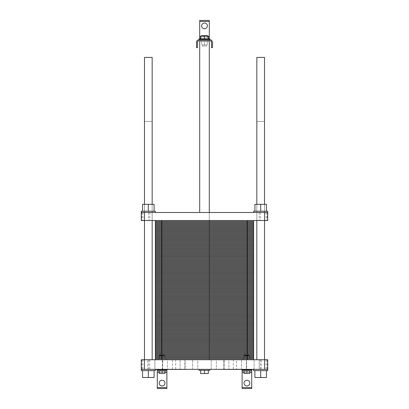 <?xml version="1.0" encoding="UTF-8"?>
<svg xmlns="http://www.w3.org/2000/svg" width="409" height="409" viewBox="0 0 409 409"><rect width="100%" height="100%" fill="white"/><g stroke="black" fill="none" stroke-linecap="round" stroke-linejoin="round"><path stroke-width="0.31" stroke-dasharray="2.04 1.53" d="M264.516 359.741L264.516 57.418L256.837 57.418L264.516 57.418L256.837 57.418L256.837 359.741L264.516 359.741L256.837 359.741L264.516 359.741L256.837 359.741L264.516 359.741L256.837 359.741L264.516 359.741L256.837 359.741L256.837 121.437L264.516 121.437L256.837 121.437L264.516 121.437L256.837 121.437L256.837 359.741M152.163 359.741L152.163 57.418L144.484 57.418L152.163 57.418L144.484 57.418L144.484 359.741L152.163 359.741L144.484 359.741L152.163 359.741L152.163 121.437L144.484 121.437L152.163 121.437L144.484 121.437L152.163 121.437L152.163 359.741L144.484 359.741L152.163 359.741L144.484 359.741L152.163 359.741L144.484 359.741L144.484 121.437L144.484 359.741M206.422 46.059L202.578 46.059L206.422 46.059L206.422 44.872L202.578 44.872L206.422 44.872M207.378 41.416L204.5 41.416L204.5 44.872L207.378 44.872L201.622 44.872L204.5 44.872L204.5 41.416L207.378 41.416L207.378 44.872L207.378 41.416M204.5 41.416L201.622 41.416L201.622 44.872L201.622 41.416L204.5 41.416M208.339 41.416L200.661 41.416L208.339 41.416L208.339 40.614L200.661 40.614L208.339 40.614M208.339 39.013L208.339 36.069L208.339 39.013L208.339 36.069L204.5 36.069L204.5 39.013L208.339 39.013L200.661 39.013L208.339 39.013L200.661 39.013L204.5 39.013L204.5 36.069L204.5 38.052L207.378 38.052L204.5 38.052L204.5 35.655L201.622 35.655L201.622 38.052L204.5 38.052L201.622 38.052L201.622 36.069M207.378 36.069L207.378 38.052L207.378 35.655L204.5 35.655M199.377 40.614L209.623 40.614A1.922 1.922 0 0 1 211.54 42.536L211.54 47.659L212.501 47.659L212.501 42.536A2.878 2.878 0 0 0 209.623 39.658L199.377 39.658A2.878 2.878 0 0 0 196.499 42.536L196.499 47.659L197.46 47.659L197.46 42.536A1.922 1.922 0 0 1 199.377 40.614M209.301 40.614L199.699 40.614L209.301 40.614L199.699 40.614L209.301 40.614L209.301 359.741L199.699 359.741L209.301 359.741L209.301 212.501L199.699 212.501L209.301 212.501L199.699 212.501L209.301 212.501L209.301 220.502L199.699 220.502L209.301 220.502L209.301 212.501M199.377 39.658L199.06 39.658L199.377 39.658L199.06 39.658L199.06 39.013L209.94 39.013L199.06 39.013L209.94 39.013L209.94 39.658L209.623 39.658M200.661 39.013L200.661 36.069L204.5 36.069L200.661 36.069L200.661 39.013L200.661 36.069L208.339 36.069L204.5 36.069L204.5 39.013M207.378 25.89A2.878 2.878 0 0 0 203.058 23.395A2.878 2.878 0 0 0 203.058 28.385A2.878 2.878 0 0 0 207.378 25.89M199.699 20.45L199.699 39.658L199.699 39.013L209.301 39.013L209.301 39.658L209.301 20.45L199.699 20.45M208.339 38.052L200.661 38.052L208.339 38.052M155.369 369.506L192.787 369.342M184.817 369.506L162.731 369.506L184.817 369.506L162.731 369.506L184.817 369.506L184.817 359.741L162.731 359.741L184.817 359.741L162.731 359.741L184.817 359.741L184.817 369.506M216.213 369.342L253.631 369.506M246.269 369.506L224.183 369.506L246.269 369.506L224.183 369.506L246.269 369.506L246.269 359.741L224.183 359.741L246.269 359.741L224.183 359.741L246.269 359.741L246.269 369.506M155.369 212.501L155.369 211.223L155.369 212.501L155.369 211.223L141.284 211.223L141.284 212.501L155.369 212.501L141.284 212.501L155.369 212.501L141.284 212.501L155.369 212.501L141.284 212.501L155.369 212.501L141.284 212.501L141.284 211.223L155.369 211.223L141.284 211.223L155.369 211.223L141.284 211.223L155.369 211.223L141.284 211.223L141.284 212.501L264.516 212.501L264.516 220.502L264.516 204.342L256.837 204.342L264.516 204.342L256.837 204.342L264.516 204.342L256.837 204.342L264.516 204.342L256.837 204.342L264.516 204.342L264.516 220.502L256.837 220.502L264.516 220.502L256.837 220.502L264.516 220.502L264.516 204.342L264.516 220.502L256.837 220.502L264.516 220.502L256.837 220.502L264.516 220.502L264.516 204.342M152.163 220.502L144.484 220.502L152.163 220.502L152.163 204.342L144.484 204.342L152.163 204.342L144.484 204.342L152.163 204.342L144.484 204.342L152.163 204.342L144.484 204.342L152.163 204.342L152.163 220.502L144.484 220.502L152.163 220.502L144.484 220.502L152.163 220.502L152.163 204.342L152.163 220.502L144.484 220.502L152.163 220.502L152.163 204.342M194.178 369.342L214.822 369.312L194.178 369.342M142.562 370.626L142.562 377.507L142.562 370.626L148.324 370.626L142.562 370.626L148.324 370.626L142.562 370.626L142.562 377.507L154.086 377.507L142.562 377.507L154.086 377.507L142.562 377.507L154.086 377.507L142.562 377.507L154.086 377.507L154.086 370.626L148.324 370.626L148.324 377.507L148.324 370.626L154.086 370.626L154.086 377.507L154.086 370.626L148.324 370.626L148.324 377.507L148.324 370.626L154.086 370.626L154.086 377.507L154.086 370.626L142.562 370.626L142.562 377.507L142.562 370.626L148.324 370.626L148.324 377.507L148.324 370.626L154.086 370.626L154.086 377.507L154.086 370.626L142.562 370.626L142.562 377.507L142.562 370.626L148.324 370.626L148.324 377.507M148.324 370.626L154.086 370.626M266.438 370.626L260.676 370.626L260.676 377.507L266.438 377.507L254.914 377.507L266.438 377.507L254.914 377.507L266.438 377.507L266.438 370.626L260.676 370.626L266.438 370.626L266.438 377.507L266.438 370.626L254.914 370.626L254.914 377.507L260.676 377.507L254.914 377.507L260.676 377.507L260.676 370.626L266.438 370.626L266.438 377.507L266.438 370.626L260.676 370.626L260.676 377.507L260.676 370.626L254.914 370.626L266.438 370.626L266.438 377.507L266.438 370.626L260.676 370.626L260.676 377.507L260.676 370.626L254.914 370.626L254.914 377.507L254.914 370.626L260.676 370.626L260.676 377.507M254.914 370.626L254.914 377.507L254.914 370.626L260.676 370.626L254.914 370.626L254.914 377.507L254.914 370.626L260.676 370.626M141.284 370.626L155.369 370.626L141.284 370.626L155.369 370.626L141.284 370.626L155.369 370.626L141.284 370.626L155.369 370.626L155.369 369.342L141.284 369.342L141.284 370.626L141.284 369.342L155.369 369.342L141.284 369.342L155.369 369.342L141.284 369.342L141.284 370.626M141.284 369.342L141.284 359.741L141.284 369.342L147.685 369.342L147.685 359.741L154.893 359.741L154.893 369.342L154.893 359.741L149.771 359.741L154.893 359.741L149.771 359.741L154.893 359.741L154.893 369.342L149.771 369.342L154.893 369.342L149.771 369.342L154.893 369.342L149.771 369.342L154.893 369.342L149.771 369.342L154.893 369.342L154.893 359.741L141.284 359.741L141.284 369.342L155.369 369.342L141.284 369.342L155.369 369.342L155.369 370.626L155.369 369.342M253.631 369.342L253.631 370.626L253.631 369.342L253.631 370.626L267.716 370.626L253.631 370.626L267.716 370.626L253.631 370.626L267.716 370.626L253.631 370.626L267.716 370.626L267.716 369.342L253.631 369.342L267.716 369.342L253.631 369.342L267.716 369.342L267.716 370.626L267.716 369.342L251.714 369.506M147.685 369.342L166.887 369.342L166.887 388.55L157.286 388.55L157.286 369.506M147.685 359.741L172.491 359.741L172.491 369.342L166.887 369.506M261.315 369.342L261.315 359.741L236.509 359.741L236.509 369.342L236.509 359.741L172.491 359.741L172.491 369.342L251.714 369.342L251.714 388.55L242.113 388.55L242.113 369.506M209.94 369.342L199.06 369.342L209.94 369.342L199.06 369.342L209.94 369.342L209.94 370.303L199.06 370.303L209.94 370.303L199.06 370.303L199.06 369.342M167.45 369.342L162.332 369.342L167.45 369.342L162.332 369.342L167.45 369.342L162.332 369.342L167.45 369.342L162.332 369.342L167.45 369.342L167.45 359.741L162.332 359.741L167.45 359.741L162.332 359.741L167.45 359.741L162.332 359.741L167.45 359.741L162.332 359.741L167.45 359.741L167.45 369.342M197.772 369.342L192.649 369.342L197.772 369.342L192.649 369.342L197.772 369.342L192.649 369.342L197.772 369.342L192.649 369.342L197.772 369.342L197.772 359.741L192.649 359.741L197.772 359.741L192.649 359.741L197.772 359.741L192.649 359.741L197.772 359.741L192.649 359.741L197.772 359.741L197.772 369.342M185.211 369.342L180.093 369.342L185.211 369.342L180.093 369.342L185.211 369.342L180.093 369.342L185.211 369.342L180.093 369.342L185.211 369.342L185.211 359.741L180.093 359.741L185.211 359.741L180.093 359.741L185.211 359.741L180.093 359.741L185.211 359.741L180.093 359.741L185.211 359.741L185.211 369.342M259.229 369.342L254.107 369.342L259.229 369.342L254.107 369.342L259.229 369.342L254.107 369.342L259.229 369.342L254.107 369.342L259.229 369.342L259.229 359.741L254.107 359.741L267.716 359.741L267.716 369.342L267.716 359.741L259.234 359.741L259.234 369.342L259.229 359.741M228.907 369.342L223.789 369.342L228.907 369.342L223.789 369.342L228.907 369.342L223.789 369.342L228.907 369.342L223.789 369.342L228.907 369.342L228.907 359.741L223.789 359.741L228.907 359.741L223.789 359.741L228.907 359.741L223.789 359.741L228.907 359.741L223.789 359.741L228.907 359.741L228.907 369.342M216.351 369.342L211.228 369.342L216.351 369.342L211.228 369.342L216.351 369.342L211.228 369.342L216.351 369.342L211.228 369.342L216.351 369.342L216.351 359.741L211.228 359.741L216.351 359.741L211.228 359.741L216.351 359.741L211.228 359.741L216.351 359.741L211.228 359.741L216.351 359.741L216.351 369.342M246.668 369.342L241.55 369.342L246.668 369.342L241.55 369.342L246.668 369.342L241.55 369.342L246.668 369.342L241.55 369.342L246.668 369.342L246.668 359.741L241.55 359.741L246.668 359.741L241.55 359.741L246.668 359.741L241.55 359.741L246.668 359.741L241.55 359.741L246.668 359.741L246.668 369.342M162.087 358.944L164.97 358.944L164.97 355.487L159.208 355.487L164.97 355.487L164.97 358.944L162.087 358.944L162.087 355.487L162.087 358.944L159.208 358.944L162.087 358.944M159.208 358.944L159.208 355.487L159.208 358.944M164.009 355.487L160.17 355.487L164.009 355.487L164.009 353.34L160.17 353.34L164.009 353.34M246.913 358.944L249.792 358.944L249.792 355.487L244.03 355.487L249.792 355.487L249.792 358.944L246.913 358.944L246.913 355.487L246.913 358.944L244.03 358.944L246.913 358.944M244.03 358.944L244.03 355.487L244.03 358.944M248.83 355.487L244.991 355.487L248.83 355.487L248.83 353.34L244.991 353.34L248.83 353.34M164.97 370.948L162.087 370.948L164.97 370.948L164.97 373.345L162.087 373.345L162.087 370.948L159.208 370.948L159.208 373.345L162.087 373.345M159.208 370.948L162.087 370.948M249.792 370.948L246.913 370.948L249.792 370.948L249.792 373.345L246.913 373.345L246.913 370.948L244.03 370.948L244.03 373.345L246.913 373.345M244.03 370.948L246.913 370.948M165.931 358.944L158.247 358.944L165.931 358.944L165.931 359.741L158.247 359.741L165.931 359.741M250.753 358.944L243.069 358.944L250.753 358.944L250.753 359.741L243.069 359.741L250.753 359.741M166.887 370.948L157.286 370.948M251.714 370.948L242.113 370.948M208.339 370.303L204.5 370.303L204.5 373.504L208.339 373.504L200.661 373.504L208.339 373.504L208.339 370.303L208.339 373.504L208.339 370.303L200.661 370.303L200.661 373.504L204.5 373.504L204.5 370.303L204.5 373.504M200.661 370.303L200.661 373.504L200.661 370.303L204.5 370.303M209.301 359.741L199.699 359.741L209.301 359.741M164.97 383.11A2.878 2.878 0 0 0 160.65 380.615A2.878 2.878 0 0 0 160.65 385.605A2.878 2.878 0 0 0 164.97 383.11M249.792 383.11A2.878 2.878 0 0 0 245.472 380.615A2.878 2.878 0 0 0 245.472 385.605A2.878 2.878 0 0 0 249.792 383.11M261.315 359.741L267.716 359.741L267.716 369.342M209.301 220.502L199.699 220.502L209.301 220.502M142.562 211.223L142.562 204.342L142.562 211.223L154.086 211.223L142.562 211.223L148.324 211.223L148.324 204.342L142.562 204.342L154.086 204.342L142.562 204.342L154.086 204.342L142.562 204.342L154.086 204.342L154.086 211.223L154.086 204.342L154.086 211.223L148.324 211.223L148.324 204.342L148.324 211.223L154.086 211.223L154.086 204.342L154.086 211.223L148.324 211.223L148.324 204.342L148.324 211.223L142.562 211.223L142.562 204.342L148.324 204.342L148.324 211.223L154.086 211.223L142.562 211.223L142.562 204.342L142.562 211.223L142.562 204.342L142.562 211.223L154.086 211.223L154.086 204.342L154.086 211.223M264.516 212.501L253.631 212.501L267.716 212.501L253.631 212.501L267.716 212.501L253.631 212.501L267.716 212.501L253.631 212.501L267.716 212.501L267.716 220.502L259.234 220.502L267.716 220.502L267.716 212.501L267.716 220.502L144.484 220.502L144.484 204.342M141.284 212.501L141.284 220.502L141.284 212.501L141.284 220.502L149.766 220.502L141.284 220.502L144.484 220.502L144.484 212.501M260.676 204.342L254.914 204.342L266.438 204.342L254.914 204.342L266.438 204.342L254.914 204.342L266.438 204.342L260.676 204.342L266.438 204.342L266.438 211.223L260.676 211.223L260.676 204.342L260.676 211.223L266.438 211.223L266.438 204.342L266.438 211.223L254.914 211.223L254.914 204.342L260.676 204.342L260.676 211.223L266.438 211.223L266.438 204.342L266.438 211.223L260.676 211.223L260.676 204.342L260.676 211.223L254.914 211.223L254.914 204.342L254.914 211.223L266.438 211.223L266.438 204.342L266.438 211.223L254.914 211.223L254.914 204.342L254.914 211.223L260.676 211.223L260.676 204.342L260.676 211.223L266.438 211.223M253.631 212.501L253.631 211.223L253.631 212.501L253.631 211.223L267.716 211.223L253.631 211.223L267.716 211.223L267.716 212.501L267.716 211.223L253.631 211.223L267.716 211.223L253.631 211.223L267.716 211.223L267.716 212.501M254.914 211.223L260.676 211.223L254.914 211.223L254.914 204.342L254.914 211.223L260.676 211.223M148.324 211.223L148.324 204.342M253.631 220.502L155.369 220.502L253.631 220.502L253.631 350.462L155.369 350.462L253.631 350.462L253.631 359.741L247.23 359.741L253.631 359.741M161.77 359.741L247.23 359.741L155.369 359.741L161.77 359.741L161.77 350.462L155.369 350.462L155.369 341.178L161.77 341.178L155.369 341.178L155.369 331.893L161.77 331.893L155.369 331.893L155.369 322.614L161.77 322.614L155.369 322.614L155.369 313.33L161.77 313.33L155.369 313.33L155.369 304.045L161.77 304.045L155.369 304.045L155.369 294.766L161.77 294.766L155.369 294.766L155.369 285.482L161.77 285.482L155.369 285.482L155.369 276.198L161.77 276.198L155.369 276.198L155.369 266.919L161.77 266.919L155.369 266.919L155.369 257.634L161.77 257.634L155.369 257.634L155.369 248.35L161.77 248.35L155.369 248.35L155.369 239.071L161.77 239.071L155.369 239.071L155.369 229.786L161.77 229.786L155.369 229.786L155.369 220.502L161.77 220.502L155.369 220.502M155.369 359.741L155.369 350.462M253.631 341.178L155.369 341.178M253.631 331.893L155.369 331.893M253.631 322.614L155.369 322.614M253.631 313.33L155.369 313.33M253.631 304.045L155.369 304.045M253.631 294.766L155.369 294.766M253.631 285.482L155.369 285.482M253.631 276.198L155.369 276.198M253.631 266.919L155.369 266.919M253.631 257.634L155.369 257.634M253.631 248.35L155.369 248.35M253.631 239.071L155.369 239.071M253.631 229.786L155.369 229.786M253.631 358.816L155.369 358.816M253.631 357.885L155.369 357.885M253.631 356.96L155.369 356.96M253.631 356.029L155.369 356.029M253.631 355.099L155.369 355.099M253.631 354.174L155.369 354.174M253.631 353.243L155.369 353.243M253.631 352.318L155.369 352.318M253.631 351.387L155.369 351.387M253.631 350.462L161.77 350.462L161.77 220.502L247.23 220.502L161.77 220.502M253.631 349.531L155.369 349.531M253.631 348.601L155.369 348.601M253.631 347.676L155.369 347.676M253.631 346.745L155.369 346.745M253.631 345.82L155.369 345.82M253.631 344.889L155.369 344.889M253.631 343.964L155.369 343.964M253.631 343.033L155.369 343.033M253.631 342.103L155.369 342.103M253.631 340.247L155.369 340.247M253.631 339.322L155.369 339.322M253.631 338.391L155.369 338.391M253.631 337.466L155.369 337.466M253.631 336.535L155.369 336.535M253.631 335.61L155.369 335.61M253.631 334.68L155.369 334.68M253.631 333.749L155.369 333.749M253.631 332.824L155.369 332.824M253.631 330.968L155.369 330.968M253.631 330.037L155.369 330.037M253.631 329.112L155.369 329.112M253.631 328.182L155.369 328.182M253.631 327.251L155.369 327.251M253.631 326.326L155.369 326.326M253.631 325.395L155.369 325.395M253.631 324.47L155.369 324.47M253.631 323.539L155.369 323.539M253.631 321.684L155.369 321.684M253.631 320.753L155.369 320.753M253.631 319.828L155.369 319.828M253.631 318.897L155.369 318.897M253.631 317.972L155.369 317.972M253.631 317.041L155.369 317.041M253.631 316.116L155.369 316.116M253.631 315.186L155.369 315.186M253.631 314.26L155.369 314.26M253.631 312.399L155.369 312.399M253.631 311.474L155.369 311.474M253.631 310.543L155.369 310.543M253.631 309.618L155.369 309.618M253.631 308.688L155.369 308.688M253.631 307.762L155.369 307.762M253.631 306.832L155.369 306.832M253.631 305.901L155.369 305.901M253.631 304.976L155.369 304.976M253.631 303.12L155.369 303.12M253.631 302.19L155.369 302.19M253.631 301.264L155.369 301.264M253.631 300.334L155.369 300.334M253.631 299.403L155.369 299.403M253.631 298.478L155.369 298.478M253.631 297.548L155.369 297.548M253.631 296.622L155.369 296.622M253.631 295.692L155.369 295.692M253.631 293.836L155.369 293.836M253.631 292.91L155.369 292.91M253.631 291.98L155.369 291.98M253.631 291.05L155.369 291.05M253.631 290.124L155.369 290.124M253.631 289.194L155.369 289.194M253.631 288.268L155.369 288.268M253.631 287.338L155.369 287.338M253.631 286.412L155.369 286.412M253.631 284.552L155.369 284.552M253.631 283.626L155.369 283.626M253.631 282.696L155.369 282.696M253.631 281.77L155.369 281.77M253.631 280.84L155.369 280.84M253.631 279.914L155.369 279.914M253.631 278.984L155.369 278.984M253.631 278.054L155.369 278.054M253.631 277.128L155.369 277.128M253.631 275.272L155.369 275.272M253.631 274.342L155.369 274.342M253.631 273.416L155.369 273.416M253.631 272.486L155.369 272.486M253.631 271.561L155.369 271.561M253.631 270.63L155.369 270.63M253.631 269.7L155.369 269.7M253.631 268.774L155.369 268.774M253.631 267.844L155.369 267.844M253.631 265.988L155.369 265.988M253.631 265.063L155.369 265.063M253.631 264.132L155.369 264.132M253.631 263.202L155.369 263.202M253.631 262.276L155.369 262.276M253.631 261.346L155.369 261.346M253.631 260.421L155.369 260.421M253.631 259.49L155.369 259.49M253.631 258.565L155.369 258.565M253.631 256.704L155.369 256.704M253.631 255.778L155.369 255.778M253.631 254.848L155.369 254.848M253.631 253.923L155.369 253.923M253.631 252.992L155.369 252.992M253.631 252.067L155.369 252.067M253.631 251.136L155.369 251.136M253.631 250.211L155.369 250.211M253.631 249.28L155.369 249.28M253.631 247.425L155.369 247.425M253.631 246.494L155.369 246.494M253.631 245.569L155.369 245.569M253.631 244.638L155.369 244.638M253.631 243.713L155.369 243.713M253.631 242.782L155.369 242.782M253.631 241.852L155.369 241.852M253.631 240.927L155.369 240.927M253.631 239.996L155.369 239.996M253.631 238.14L155.369 238.14M253.631 237.215L155.369 237.215M253.631 236.284L155.369 236.284M253.631 235.354L155.369 235.354M253.631 234.429L155.369 234.429M253.631 233.498L155.369 233.498M253.631 232.573L155.369 232.573M253.631 231.642L155.369 231.642M253.631 230.717L155.369 230.717M253.631 228.861L155.369 228.861M253.631 227.931L155.369 227.931M253.631 227L155.369 227M253.631 226.075L155.369 226.075M253.631 225.144L155.369 225.144M253.631 224.219L155.369 224.219M253.631 223.288L155.369 223.288M253.631 222.363L155.369 222.363M253.631 221.433L155.369 221.433M208.339 36.452L200.661 36.452M249.792 372.548L244.03 372.548M164.97 372.548L159.208 372.548M141.376 359.741L141.376 369.342M148.595 359.741L148.595 369.342M142.935 359.741L142.935 369.342M141.831 359.741L141.831 369.342M267.169 359.741L267.169 369.342M266.065 359.741L266.065 369.342M260.405 359.741L260.405 369.342M267.624 359.741L267.624 369.342M233.309 359.741L233.309 369.342M175.691 359.741L175.691 369.342M141.831 212.501L141.831 220.502M142.935 212.501L142.935 220.502M148.595 212.501L148.595 220.502M141.376 212.501L141.376 220.502M267.624 212.501L267.624 220.502M260.405 212.501L260.405 220.502M266.065 212.501L266.065 220.502M267.169 212.501L267.169 220.502M247.23 220.502L247.23 359.741M202.578 44.872L202.578 46.059M200.661 40.614L200.661 41.416M199.699 40.614L199.699 212.501M256.837 220.502L256.837 204.342M162.731 369.506L162.731 359.741L162.731 369.506M149.771 369.342L149.771 359.741M180.093 369.342L180.093 359.741L180.093 369.342M192.649 369.342L192.649 359.741L192.649 369.342M162.332 369.342L162.332 359.741L162.332 369.342M254.107 369.342L254.107 359.741L254.107 369.342M241.55 369.342L241.55 359.741L241.55 369.342M211.228 369.342L211.228 359.741L211.228 369.342M223.789 369.342L223.789 359.741L223.789 369.342M224.183 369.506L224.183 359.741L224.183 369.506M160.17 355.487L160.17 353.34M244.991 355.487L244.991 353.34M158.247 359.741L158.247 358.944M243.069 359.741L243.069 358.944M149.766 212.501L149.766 220.502M259.234 212.501L259.234 220.502"/><path stroke-width="0.61" d="M256.837 204.342L256.837 57.418L264.516 57.418L264.516 204.342M144.484 204.342L144.484 57.418L152.163 57.418L152.163 204.342M204.5 39.013L204.5 35.655L207.378 35.655L207.378 36.069M201.622 36.069L201.622 35.655L204.5 35.655M199.377 40.614L209.623 40.614A1.922 1.922 0 0 1 211.54 42.536L211.54 47.659L212.501 47.659L212.501 42.536A2.878 2.878 0 0 0 209.623 39.658L199.377 39.658A2.878 2.878 0 0 0 196.499 42.536L196.499 47.659L197.46 47.659L197.46 42.536A1.922 1.922 0 0 1 199.377 40.614M199.377 39.658L199.06 39.658L199.06 39.013L209.94 39.013L209.94 39.658L209.623 39.658M200.661 39.013L200.661 36.069L208.339 36.069L208.339 39.013M207.378 25.89A2.878 2.878 0 0 1 203.058 28.385A2.878 2.878 0 0 1 203.058 23.395A2.878 2.878 0 0 1 207.378 25.89M199.699 39.013L199.699 20.45L209.301 20.45L209.301 39.013M209.301 38.052L208.339 38.052L209.301 38.052M200.661 38.052L199.699 38.052L200.661 38.052M209.301 212.501L209.301 40.614M192.787 369.342L155.369 369.506M253.631 369.506L216.213 369.342M253.631 369.342L253.631 370.626L267.716 370.626L267.716 359.741L264.516 359.741L264.516 220.502L141.284 220.502L141.284 212.501L144.484 212.501L144.484 359.741L141.284 359.741L141.284 370.626L155.369 370.626L155.369 369.342M152.163 359.741L152.163 220.502M154.086 370.626L154.086 377.507L142.562 377.507L142.562 370.626M148.324 370.626L148.324 377.507M266.438 370.626L266.438 377.507L254.914 377.507L254.914 370.626M260.676 370.626L260.676 377.507M267.716 369.342L141.284 369.342M162.087 370.948L162.087 373.345L159.208 373.345L159.208 370.948M164.97 370.948L164.97 373.345L162.087 373.345M246.913 370.948L246.913 373.345L244.03 373.345L244.03 370.948M249.792 370.948L249.792 373.345L246.913 373.345M166.887 387.589L157.286 387.589L157.286 388.55L166.887 388.55L166.887 370.948L157.286 370.948L157.286 369.506M251.714 369.506L251.714 370.948L242.113 370.948L242.113 388.55L251.714 388.55L251.714 387.589L242.113 387.589M208.339 370.303L208.339 373.504L200.661 373.504L200.661 370.303M204.5 370.303L204.5 373.504M209.94 369.342L209.94 370.303L199.06 370.303L199.06 369.342M164.97 383.11A2.878 2.878 0 0 1 160.65 385.605A2.878 2.878 0 0 1 160.65 380.615A2.878 2.878 0 0 1 164.97 383.11M249.792 383.11A2.878 2.878 0 0 1 245.472 385.605A2.878 2.878 0 0 1 245.472 380.615A2.878 2.878 0 0 1 249.792 383.11M166.887 370.948L166.887 369.506M242.113 369.506L242.113 370.948M251.714 370.948L251.714 387.589M157.286 387.589L157.286 370.948M264.516 369.342L264.516 359.741L144.484 359.741L144.484 369.342M253.631 212.501L253.631 211.223L267.716 211.223L267.716 212.501L144.484 212.501M267.716 212.501L267.716 220.502L264.516 220.502L264.516 212.501M260.676 211.223L260.676 204.342L254.914 204.342L254.914 211.223M266.438 211.223L266.438 204.342L260.676 204.342M155.369 212.501L155.369 211.223L141.284 211.223L141.284 212.501M148.324 211.223L148.324 204.342L142.562 204.342L142.562 211.223M154.086 211.223L154.086 204.342L148.324 204.342M253.631 220.502L253.631 229.786L155.369 229.786L253.631 229.786L253.631 239.071L155.369 239.071L253.631 239.071L253.631 248.35L155.369 248.35L253.631 248.35L253.631 257.634L155.369 257.634L253.631 257.634L253.631 266.919L155.369 266.919L253.631 266.919L253.631 276.198L155.369 276.198L253.631 276.198L253.631 285.482L155.369 285.482L253.631 285.482L253.631 294.766L155.369 294.766L253.631 294.766L253.631 304.045L155.369 304.045L253.631 304.045L253.631 313.33L155.369 313.33L253.631 313.33L253.631 322.614L155.369 322.614L253.631 322.614L253.631 331.893L155.369 331.893L253.631 331.893L253.631 341.178L155.369 341.178L253.631 341.178L253.631 350.462L155.369 350.462L253.631 350.462L253.631 359.741M155.369 220.502L155.369 359.741M253.631 358.816L155.369 358.816M253.631 357.885L155.369 357.885M253.631 356.96L155.369 356.96M253.631 356.029L155.369 356.029M253.631 355.099L155.369 355.099M253.631 354.174L155.369 354.174M253.631 353.243L155.369 353.243M253.631 352.318L155.369 352.318M253.631 351.387L155.369 351.387M247.23 220.502L247.23 350.462L161.77 350.462L161.77 359.741M247.23 359.741L247.23 350.462L253.631 350.462M155.369 350.462L161.77 350.462L161.77 341.178L253.631 341.178M253.631 349.531L155.369 349.531M253.631 348.601L155.369 348.601M253.631 347.676L155.369 347.676M253.631 346.745L155.369 346.745M253.631 345.82L155.369 345.82M253.631 344.889L155.369 344.889M253.631 343.964L155.369 343.964M253.631 343.033L155.369 343.033M253.631 342.103L155.369 342.103M155.369 341.178L161.77 341.178L161.77 331.893L253.631 331.893M253.631 340.247L155.369 340.247M253.631 339.322L155.369 339.322M253.631 338.391L155.369 338.391M253.631 337.466L155.369 337.466M253.631 336.535L155.369 336.535M253.631 335.61L155.369 335.61M253.631 334.68L155.369 334.68M253.631 333.749L155.369 333.749M253.631 332.824L155.369 332.824M155.369 331.893L161.77 331.893L161.77 322.614L253.631 322.614M253.631 330.968L155.369 330.968M253.631 330.037L155.369 330.037M253.631 329.112L155.369 329.112M253.631 328.182L155.369 328.182M253.631 327.251L155.369 327.251M253.631 326.326L155.369 326.326M253.631 325.395L155.369 325.395M253.631 324.47L155.369 324.47M253.631 323.539L155.369 323.539M155.369 322.614L161.77 322.614L161.77 313.33L253.631 313.33M253.631 321.684L155.369 321.684M253.631 320.753L155.369 320.753M253.631 319.828L155.369 319.828M253.631 318.897L155.369 318.897M253.631 317.972L155.369 317.972M253.631 317.041L155.369 317.041M253.631 316.116L155.369 316.116M253.631 315.186L155.369 315.186M253.631 314.26L155.369 314.26M155.369 313.33L161.77 313.33L161.77 304.045L253.631 304.045M253.631 312.399L155.369 312.399M253.631 311.474L155.369 311.474M253.631 310.543L155.369 310.543M253.631 309.618L155.369 309.618M253.631 308.688L155.369 308.688M253.631 307.762L155.369 307.762M253.631 306.832L155.369 306.832M253.631 305.901L155.369 305.901M253.631 304.976L155.369 304.976M155.369 304.045L161.77 304.045L161.77 294.766L253.631 294.766M253.631 303.12L155.369 303.12M253.631 302.19L155.369 302.19M253.631 301.264L155.369 301.264M253.631 300.334L155.369 300.334M253.631 299.403L155.369 299.403M253.631 298.478L155.369 298.478M253.631 297.548L155.369 297.548M253.631 296.622L155.369 296.622M253.631 295.692L155.369 295.692M155.369 294.766L161.77 294.766L161.77 285.482L253.631 285.482M253.631 293.836L155.369 293.836M253.631 292.91L155.369 292.91M253.631 291.98L155.369 291.98M253.631 291.05L155.369 291.05M253.631 290.124L155.369 290.124M253.631 289.194L155.369 289.194M253.631 288.268L155.369 288.268M253.631 287.338L155.369 287.338M253.631 286.412L155.369 286.412M155.369 285.482L161.77 285.482L161.77 276.198L253.631 276.198M253.631 284.552L155.369 284.552M253.631 283.626L155.369 283.626M253.631 282.696L155.369 282.696M253.631 281.77L155.369 281.77M253.631 280.84L155.369 280.84M253.631 279.914L155.369 279.914M253.631 278.984L155.369 278.984M253.631 278.054L155.369 278.054M253.631 277.128L155.369 277.128M155.369 276.198L161.77 276.198L161.77 266.919L253.631 266.919M253.631 275.272L155.369 275.272M253.631 274.342L155.369 274.342M253.631 273.416L155.369 273.416M253.631 272.486L155.369 272.486M253.631 271.561L155.369 271.561M253.631 270.63L155.369 270.63M253.631 269.7L155.369 269.7M253.631 268.774L155.369 268.774M253.631 267.844L155.369 267.844M155.369 266.919L161.77 266.919L161.77 257.634L253.631 257.634M253.631 265.988L155.369 265.988M253.631 265.063L155.369 265.063M253.631 264.132L155.369 264.132M253.631 263.202L155.369 263.202M253.631 262.276L155.369 262.276M253.631 261.346L155.369 261.346M253.631 260.421L155.369 260.421M253.631 259.49L155.369 259.49M253.631 258.565L155.369 258.565M155.369 257.634L161.77 257.634L161.77 248.35L253.631 248.35M253.631 256.704L155.369 256.704M253.631 255.778L155.369 255.778M253.631 254.848L155.369 254.848M253.631 253.923L155.369 253.923M253.631 252.992L155.369 252.992M253.631 252.067L155.369 252.067M253.631 251.136L155.369 251.136M253.631 250.211L155.369 250.211M253.631 249.28L155.369 249.28M155.369 248.35L161.77 248.35L161.77 239.071L253.631 239.071M253.631 247.425L155.369 247.425M253.631 246.494L155.369 246.494M253.631 245.569L155.369 245.569M253.631 244.638L155.369 244.638M253.631 243.713L155.369 243.713M253.631 242.782L155.369 242.782M253.631 241.852L155.369 241.852M253.631 240.927L155.369 240.927M253.631 239.996L155.369 239.996M155.369 239.071L161.77 239.071L161.77 229.786L253.631 229.786M253.631 238.14L155.369 238.14M253.631 237.215L155.369 237.215M253.631 236.284L155.369 236.284M253.631 235.354L155.369 235.354M253.631 234.429L155.369 234.429M253.631 233.498L155.369 233.498M253.631 232.573L155.369 232.573M253.631 231.642L155.369 231.642M253.631 230.717L155.369 230.717M155.369 229.786L161.77 229.786L161.77 220.502M253.631 228.861L155.369 228.861M253.631 227.931L155.369 227.931M253.631 227L155.369 227M253.631 226.075L155.369 226.075M253.631 225.144L155.369 225.144M253.631 224.219L155.369 224.219M253.631 223.288L155.369 223.288M253.631 222.363L155.369 222.363M253.631 221.433L155.369 221.433M209.301 36.452L208.339 36.452M200.661 36.452L199.699 36.452M209.301 21.411L199.699 21.411M251.714 369.987L242.113 369.987M251.714 372.548L249.792 372.548M244.03 372.548L242.113 372.548M166.887 372.548L164.97 372.548M159.208 372.548L157.286 372.548M166.887 369.987L157.286 369.987M199.699 212.501L199.699 40.614M256.837 359.741L256.837 220.502"/></g></svg>
